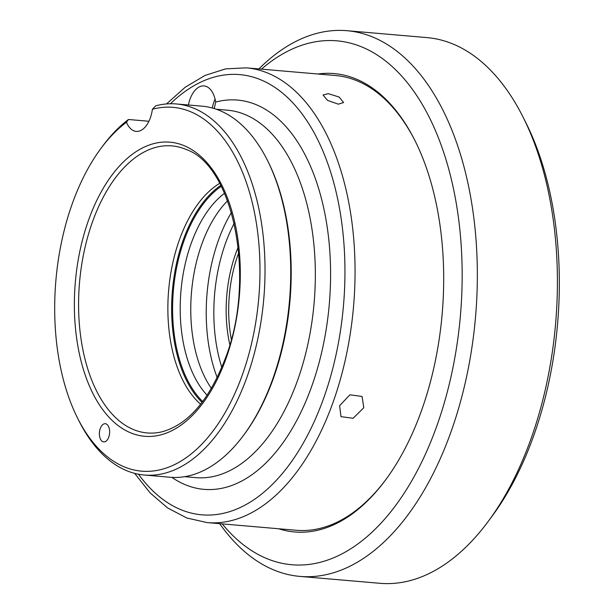 <?xml version="1.0" encoding="UTF-8"?>
<svg xmlns="http://www.w3.org/2000/svg" width="614" height="614" viewBox="0 0 614 614"><rect width="100%" height="100%" fill="white"/><g stroke="black" fill="none" stroke-linecap="round" stroke-linejoin="round"><path stroke-width="0.92" d="M339.611 405.67L341 416.66L353.134 418.264L363.772 407.75L362.083 396.444L349.911 394.817L339.611 405.67M338.337 104.173L343.617 102.538L339.197 97.066L328.229 93.635L323.056 94.978L327.515 100.381L338.337 104.173M148.926 121.257L128.456 119.492L126.476 122.263A25.558 14.252 -85.1 0 0 136.224 131.388A25.558 14.252 -85.1 0 0 150.207 118.218A25.558 14.252 -85.1 0 0 152.387 109.261L155.749 105.808A186.226 103.866 94.9 0 1 176.348 103.958A186.226 103.866 94.9 0 1 246.26 379.091A186.226 103.866 94.9 0 1 144.359 475.029A186.226 103.866 94.9 0 1 78.976 420.905L77.548 418.073A182.573 101.824 -85.1 0 0 241.555 377.073A182.573 101.824 -85.1 0 0 247.166 184.829A182.573 101.824 -85.1 0 0 152.387 109.261M214.225 108.548L215.683 102.07A25.558 14.252 -85.1 0 0 204.025 85.922A25.558 14.252 -85.1 0 0 190.041 99.092A25.558 14.252 -85.1 0 0 188.375 104.994M215.061 99.031A25.558 14.252 -85.1 0 0 214.194 101.172A25.558 14.252 -85.1 0 0 212.352 108.01M100.297 428.411A9.126 5.089 -85.1 0 0 103.728 441.903A9.126 5.089 -85.1 0 0 108.724 437.199A9.126 5.089 -85.1 0 0 105.293 423.714A9.126 5.089 -85.1 0 0 100.297 428.411M126.476 122.263A182.573 101.824 -85.1 0 0 100.78 148.642A182.573 101.824 -85.1 0 0 73.112 201.392A182.573 101.824 -85.1 0 0 77.548 418.073M144.359 475.029L170.024 477.247A186.226 103.866 -85.1 0 0 243.704 435.111L244.656 433.837A184.4 102.845 -85.1 0 0 272.593 380.55A184.4 102.845 -85.1 0 0 268.111 161.712L267.405 160.292A186.226 103.866 -85.1 0 0 202.014 106.168L176.348 103.958M219.682 183.348A119.584 66.696 -85.1 0 0 179.925 238.401A119.584 66.696 -85.1 0 0 200.64 404.227M220.771 185.39A119.584 66.696 -85.1 0 0 183.701 238.723A119.584 66.696 -85.1 0 0 202.06 402.4M100.78 148.642L102.668 146.086A186.226 103.866 94.9 0 1 128.456 119.492M243.704 435.111A186.226 103.866 -85.1 0 0 271.925 381.302A186.226 103.866 -85.1 0 0 267.405 160.292M229.813 344.592A98.593 54.984 94.9 0 1 236.098 252.507A98.593 54.984 94.9 0 1 238.217 247.097M238.769 252.653A96.766 53.971 -85.1 0 0 238.447 253.521A96.766 53.971 -85.1 0 0 231.309 339.204M202.704 401.548A118.671 66.189 94.9 0 1 184.561 239.207A118.671 66.189 94.9 0 1 221.255 186.334M224.54 193.287A113.199 63.135 -85.1 0 0 191.614 242.231A113.199 63.135 -85.1 0 0 207.125 395.262M227.571 200.778A113.199 63.135 -85.1 0 0 202.183 243.144A113.199 63.135 -85.1 0 0 211.4 388.401M317.883 74.01A230.043 128.303 94.9 0 1 414.887 140.437A230.043 128.303 94.9 0 1 420.475 413.445A230.043 128.303 94.9 0 1 385.615 479.918A230.043 128.303 94.9 0 1 278.679 528.761M415.241 141.143A228.216 127.282 -85.1 0 0 335.467 75.522L246.391 67.847A228.216 127.282 94.9 0 1 332.067 405.017A228.216 127.282 94.9 0 1 207.187 522.598L296.263 530.273A228.216 127.282 -85.1 0 0 386.091 479.273M523.113 117.19L525.96 122.869A266.56 148.665 94.9 0 1 532.438 439.217A266.56 148.665 94.9 0 1 492.044 516.236L488.268 521.34A273.859 152.74 -85.1 0 0 529.767 442.21A273.859 152.74 -85.1 0 0 523.113 117.19A273.859 152.74 -85.1 0 0 426.96 37.6L346.941 30.7A273.859 152.74 94.9 0 1 449.747 435.311A273.859 152.74 94.9 0 1 299.893 576.4A273.859 152.74 94.9 0 1 219.689 523.673M222.222 523.895A262.907 146.631 -85.1 0 0 435.633 429.255A262.907 146.631 -85.1 0 0 430.759 120.313A262.907 146.631 -85.1 0 0 261.426 69.144M258.901 68.921A273.859 152.74 94.9 0 1 346.941 30.7M299.893 576.4L379.912 583.3A273.859 152.74 -85.1 0 0 488.268 521.34M89.253 218.231A147.583 82.314 94.9 0 1 204.777 160.277A147.583 82.314 94.9 0 1 225.415 360.234A147.583 82.314 94.9 0 1 109.891 418.188A147.583 82.314 94.9 0 1 89.253 218.231M186.157 149.486A144.06 80.342 -85.1 0 0 93.121 220.119A144.06 80.342 -85.1 0 0 88.293 370.587A144.06 80.342 -85.1 0 0 161.812 431.849C187.777 424.834 208.837 400.627 225.008 359.236C256.606 280.091 233.995 165.734 186.157 149.486M138.48 474.215A220.917 123.214 -85.1 0 0 322.657 400.988A220.917 123.214 -85.1 0 0 316.571 137.398A220.917 123.214 -85.1 0 0 170.416 103.751M215.683 102.07A195.352 108.954 94.9 0 1 316.924 183.156A195.352 108.954 94.9 0 1 310.868 388.685A195.352 108.954 94.9 0 1 171.905 477.377M184.637 476.671L195.851 477.638A184.4 102.845 -85.1 0 0 296.754 382.637A184.4 102.845 -85.1 0 0 227.525 110.198L216.312 109.231M217.202 377.564A125.977 70.265 94.9 0 1 218.937 238.946A125.977 70.265 94.9 0 1 231.44 212.452M234.233 223.266A120.497 67.21 -85.1 0 0 225.99 241.97A120.497 67.21 -85.1 0 0 221.807 367.387M246.391 67.847L225.576 68.883L204.976 75.461L185.152 87.28L166.517 103.943M134.666 473.363L150.177 492.965L167.683 508.001L186.856 518.009L207.187 522.598"/></g></svg>
